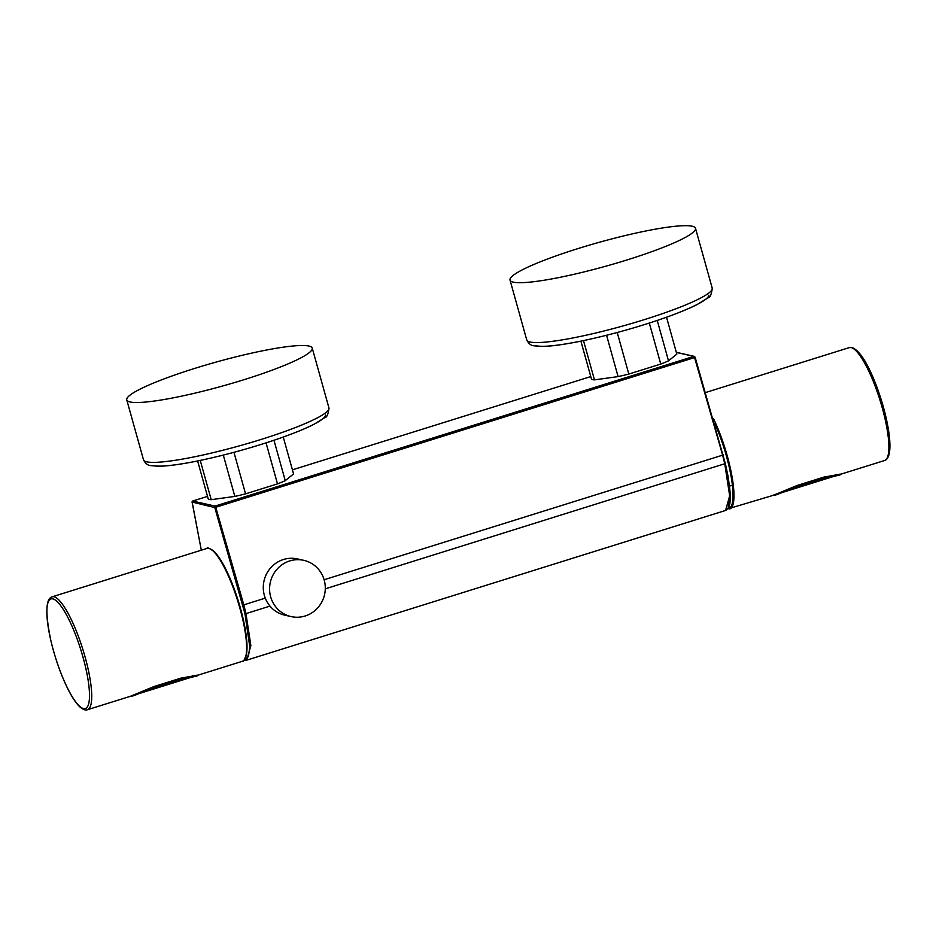 <?xml version="1.0" encoding="UTF-8"?>
<svg xmlns="http://www.w3.org/2000/svg" width="936" height="936" viewBox="0 0 936 936"><rect width="100%" height="100%" fill="white"/><g stroke="black" fill="none" stroke-linecap="round" stroke-linejoin="round"><path stroke-width="1.4" d="M291.084 616.578L284.778 615.163A28.829 27.811 -77.3 0 1 264.01 580.917A28.829 27.811 -77.3 0 1 297.484 558.921L303.79 560.336A28.829 27.811 -77.3 0 1 325.283 587.305A28.829 27.811 -77.3 0 1 305.124 616.005A28.829 27.811 -77.3 0 1 291.084 616.578A28.829 27.811 -77.3 0 1 270.317 582.332A28.829 27.811 -77.3 0 1 303.79 560.336M283.257 437.042L293.565 473.932L285.258 480.659A44.706 5.756 164.4 0 1 277.501 483.877L266.046 442.88M273.979 440.271L285.258 480.659M233.953 452.31L245.56 493.857A44.706 5.756 164.4 0 1 234.842 496.419L223.306 455.083M200.245 460.418L211.208 499.672A44.706 5.756 164.4 0 1 208.248 499.005L197.625 460.957M245.56 493.857L277.501 483.877M211.208 499.672L234.842 496.419M666.526 317.222L676.822 354.112L668.515 360.84A44.706 5.756 164.4 0 1 660.757 364.057L649.315 323.06M657.236 320.451L668.515 360.84M617.222 332.491L628.817 374.049A44.706 5.756 164.4 0 1 618.099 376.6L606.563 335.263M583.502 340.599L594.465 379.864A44.706 5.756 164.4 0 1 591.517 379.185L580.893 341.137M628.817 374.049L660.757 364.057M594.465 379.864L618.099 376.6M244.495 659.728L248.414 656.627L249.795 646.905L244.951 613.688L214.8 507.581L192.149 502.059L201.31 550.192L192.102 502.141M692.195 226.231A96.279 12.39 -15.6 0 0 588.615 245.361A96.279 12.39 -15.6 0 0 510.026 280.086A96.279 12.39 -15.6 0 0 513.337 282.145A96.279 12.39 -15.6 0 0 616.918 263.016A96.279 12.39 -15.6 0 0 695.506 228.302A96.279 12.39 -15.6 0 0 692.195 226.231M308.938 346.051A96.279 12.39 -15.6 0 0 205.347 365.18A96.279 12.39 -15.6 0 0 126.769 399.906A96.279 12.39 -15.6 0 0 130.081 401.965A96.279 12.39 -15.6 0 0 233.661 382.836A96.279 12.39 -15.6 0 0 312.25 348.122A96.279 12.39 -15.6 0 0 308.938 346.051M781.221 492.617L775.652 494.465M836.047 474.493L837.989 474.938M796.747 486.884L776.845 494.629L796.747 486.884L823.575 478.495L838.609 475.324L823.493 478.53M773.756 495.167L775.745 494.933M839.849 474.142L840.914 474.599L823.926 477.781L797.098 486.17L771.592 495.846M727.471 508.997L773.569 495.226L797.074 485.491L823.902 477.103L841.628 473.944L884.578 460.512A59.143 13.619 72.6 0 0 881.08 403.755A59.143 13.619 72.6 0 0 851.163 347.572A59.143 13.619 72.6 0 0 849.291 347.607L851.994 347.537C859.283 350.321 867.064 362.138 875.324 382.964C881.794 399.602 886.252 415.713 888.697 431.32C890.148 441.102 890.312 448.636 889.2 453.913C888.159 457.88 886.614 460.079 884.578 460.512M823.926 477.781L823.902 477.103L823.926 477.781M797.074 485.491L797.098 486.17L797.074 485.491M192.874 675.57L194.817 676.014M138.048 693.693L132.479 695.542M130.584 696.244L132.573 696.01M133.661 695.705L153.574 687.96L133.672 695.705L128.419 696.91M180.402 679.571L195.437 676.4L180.402 679.571L153.574 687.96M196.677 675.219L197.742 675.675L180.753 678.857L153.925 687.246L131.356 696.431M153.902 686.568L180.73 678.179L180.753 678.857L153.925 687.246L153.902 686.568L130.397 696.29M52.147 596.817C45.607 598.689 45.197 613.384 50.918 640.879C55.095 658.289 60.641 674.084 67.544 688.288C71.885 697.063 76.015 703.287 79.911 706.937C82.965 709.582 85.48 710.506 87.446 709.722A59.143 13.619 -107.4 0 0 83.936 652.965A59.143 13.619 -107.4 0 0 54.019 596.782A59.143 13.619 -107.4 0 0 52.147 596.817L207.031 548.402A59.143 13.619 72.6 0 1 237.685 600.783A59.143 13.619 72.6 0 1 242.33 661.307L198.455 675.02L180.73 678.179M729.507 486.088L732.397 485.187M192.149 502.059A0.831 0.796 102.7 0 1 192.699 501.029L207.523 496.396L192.652 501.029L215.081 506.083L693.904 356.382L676.354 352.427M292.418 469.849L590.78 376.576L292.418 469.837M214.531 507.113A0.831 0.796 102.7 0 1 215.081 506.083L215.748 507.277L694.559 357.575L693.904 356.382A0.831 0.796 -77.3 0 1 694.886 356.932L725.306 463.519L729.951 491.014L728.278 507.464M244.951 613.688L245.957 613.618L250.86 645.583L246.741 660.149L725.564 510.459L729.682 495.881L724.78 463.928L722.639 455.153L324.113 579.747M265.262 598.139L243.816 604.843L245.957 613.618L269.989 606.107M325.283 588.826L725.341 463.577L727.892 475.5C730.045 489.095 730.77 497.449 730.08 500.526C730.08 505.264 728.571 508.576 725.564 510.459M214.8 507.581L215.748 507.277L243.816 604.843L242.822 604.972M722.639 455.153L723.165 454.791L722.639 455.153L694.559 357.575L695.179 357.4L694.301 356.37L676.318 352.31M725.306 463.519L695.179 357.4M192.114 502.363L192.652 501.029M510.026 280.086L526.746 339.943A96.279 12.39 -15.6 0 0 530.057 342.014A96.279 12.39 -15.6 0 0 633.637 322.885A96.279 12.39 -15.6 0 0 712.226 288.159L695.506 228.302M536.246 345.77A91.19 11.735 -15.6 0 0 632.888 328.091A91.19 11.735 -15.6 0 0 708.833 295.168M126.769 399.906L143.489 459.763A96.279 12.39 -15.6 0 0 146.8 461.834A96.279 12.39 -15.6 0 0 250.38 442.705A96.279 12.39 -15.6 0 0 328.957 407.979L312.25 348.122M152.989 465.59A91.19 11.735 -15.6 0 0 249.631 447.911A91.19 11.735 -15.6 0 0 325.576 414.987M823.575 478.495L796.712 486.919M853.889 348.917A57.435 13.233 72.6 0 1 881.15 399.625A57.435 13.233 72.6 0 1 887.632 456.826M729.694 508.938A59.143 13.619 -107.4 0 0 731.917 476.003A59.143 13.619 -107.4 0 0 713.466 418.591M727.915 508.611A58.43 13.455 -107.4 0 0 731.706 480.074A58.43 13.455 -107.4 0 0 714.917 423.809M180.32 679.595L153.539 687.995M52.896 598.9A57.435 13.233 -107.4 0 0 63.063 678.308A57.435 13.233 -107.4 0 0 88.674 684.099A57.435 13.233 -107.4 0 0 52.896 598.9M211.033 549.292A58.43 13.455 72.6 0 1 238.189 600.631A58.43 13.455 72.6 0 1 245.115 658.289M244.167 660.114L246.741 660.149M712.226 288.159C711.524 294.395 710.143 297.601 708.084 297.777L697.144 304.551C685.877 310.19 670.328 316.239 650.485 322.674C625.611 330.654 601.555 336.983 578.308 341.652C562.372 344.811 550.029 346.402 541.254 346.437L533.953 345.782C530.969 345.583 528.559 343.641 526.746 339.943M328.957 407.979C328.267 414.215 326.886 417.409 324.827 417.596L313.888 424.371C302.62 430.01 287.071 436.059 267.216 442.494C242.354 450.473 218.287 456.803 195.051 461.471C179.115 464.63 166.76 466.222 157.997 466.257L150.696 465.601C147.701 465.403 145.302 463.46 143.489 459.763M782.578 492.406L835.649 475.816M774.528 495.355L776.833 494.629M838.609 475.324L840.914 474.599M849.291 347.607L705.931 392.43M192.477 676.892L139.405 693.482M197.742 675.675L195.437 676.4M87.446 709.722L130.397 696.302M207.031 548.402C206.856 546.975 209.442 548.203 214.8 552.088C223.025 561.424 230.864 577.746 238.341 601.041C243.617 618.275 246.507 632.993 247.022 645.22L246.601 653.936C244.401 660.114 242.974 662.571 242.33 661.307"/></g></svg>
